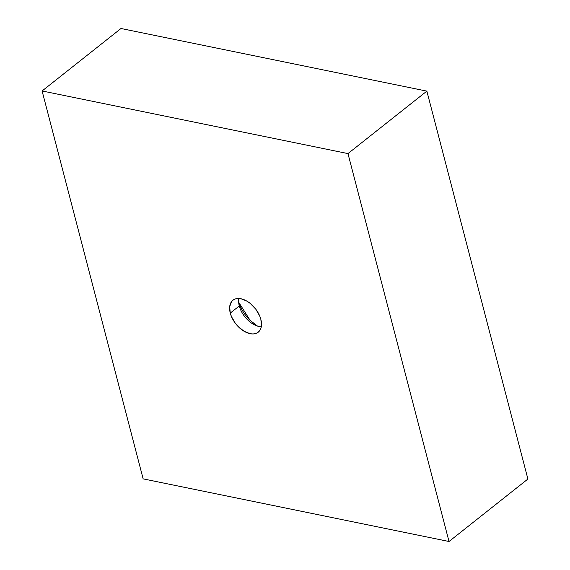 <?xml version="1.0" encoding="UTF-8"?>
<svg xmlns="http://www.w3.org/2000/svg" width="570" height="570" viewBox="0 0 570 570"><rect width="100%" height="100%" fill="white"/><g stroke="black" fill="none" stroke-linecap="round" stroke-linejoin="round"><path stroke-width="0.85" d="M239.279 305.962A20.378 12.405 51.6 0 1 239.001 304.743A20.378 12.405 51.6 0 1 238.859 298.509A20.378 12.405 -128.4 0 0 239.279 305.962L230.266 313.101A20.378 12.405 51.6 0 1 232.909 300.255A20.378 12.405 51.6 0 1 248.463 302.107A20.378 12.405 51.6 0 1 260.853 319.364L261.43 325.805L260.804 328.534L259.585 330.785L257.839 332.488L255.609 333.557L253.002 333.963L250.109 333.685L243.91 331.163L237.961 326.361L235.367 323.325L231.448 316.564L230.266 313.101L229.689 306.66L231.527 301.673L233.28 299.977L235.503 298.908L238.118 298.502L241.01 298.773L247.209 301.302L250.273 303.454L255.752 309.139L259.671 315.894L260.853 319.364A20.378 12.405 51.6 0 1 258.21 332.21A20.378 12.405 51.6 0 1 242.656 330.351A20.378 12.405 51.6 0 1 230.266 313.101L239.279 305.962A20.378 12.405 -128.4 0 0 261.274 326.817A20.378 12.405 51.6 0 1 255.239 325.249A20.378 12.405 51.6 0 1 239.279 305.962L238.78 303.44L239.279 305.962M42.102 90.965L120.983 28.5L426.859 91.129L347.971 153.594L42.102 90.965L143.141 478.871L449.018 541.5L347.971 153.594L426.859 91.129L527.898 479.035L449.018 541.5L527.898 479.035L426.859 91.129L120.983 28.5L42.102 90.965L143.141 478.871L449.018 541.5L347.971 153.594L42.102 90.965M257.697 326.19L250.152 320.404C246.155 316.628 242.827 311.897 240.177 306.211L238.652 302.157L240.177 306.211C242.827 311.897 246.155 316.628 250.152 320.404L255.488 324.786M257.668 326.183L250.152 320.404L238.652 302.157"/></g></svg>
